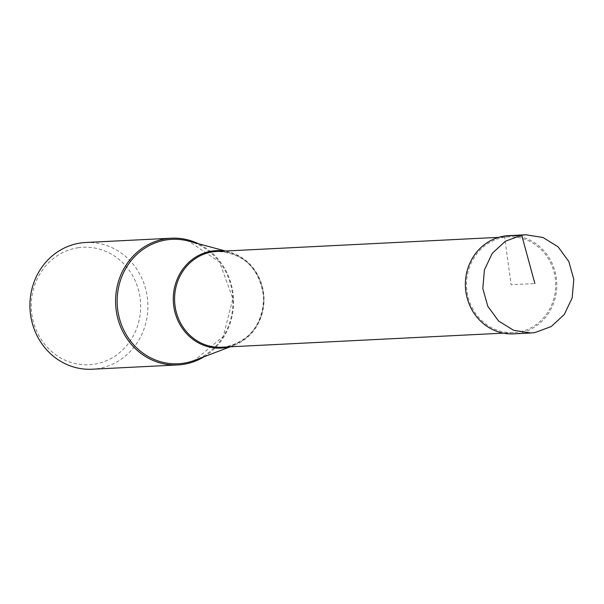 <?xml version="1.0" encoding="UTF-8"?>
<svg xmlns="http://www.w3.org/2000/svg" width="604" height="604" viewBox="0 0 604 604"><rect width="100%" height="100%" fill="white"/><g stroke="black" fill="none" stroke-linecap="round" stroke-linejoin="round"><path stroke-width="0.45" stroke-dasharray="3.02 2.27" d="M508.636 235.636A49.173 45.715 -92.9 0 1 556.594 280.233A49.173 45.715 -92.9 0 1 517.681 333.446A49.173 45.715 -92.9 0 1 513.551 333.853M85.738 242.498A63.443 58.988 -92.9 0 1 147.618 300.045A63.443 58.988 -92.9 0 1 97.403 368.697A63.443 58.988 -92.9 0 1 92.08 369.225M78.09 247.746A58.83 54.7 -92.9 0 1 140.105 297.961A58.83 54.7 -92.9 0 1 93.846 364.272A58.83 54.7 -92.9 0 1 31.831 314.057A58.83 54.7 -92.9 0 1 78.09 247.746M204.061 356.745A63.443 58.988 87.1 0 0 233.484 298.633A63.443 58.988 87.1 0 0 198.406 243.737M229.354 346.855A48.781 45.36 87.1 0 0 234.02 345.382A48.781 45.36 87.1 0 0 263.956 297.108A48.781 45.36 87.1 0 0 229.354 252.057A48.781 45.36 87.1 0 0 224.56 251.06M504.672 237.244A47.958 44.59 87.1 0 0 466.718 289.142A47.958 44.59 87.1 0 0 513.491 332.645A47.958 44.59 87.1 0 0 517.515 332.245A47.958 44.59 87.1 0 0 555.476 280.347A47.958 44.59 87.1 0 0 508.696 236.851A47.958 44.59 87.1 0 0 504.672 237.244M504.514 236.043L511.097 284.748L534.88 283.555M188.735 241.139A62.288 57.916 -92.9 0 1 232.91 298.655A62.288 57.916 -92.9 0 1 194.699 360.301L223.291 336.383L232.857 298.655L219.569 262.083L188.735 241.139M225.586 346.847A47.958 44.59 -92.9 0 1 221.562 347.24L225.571 346.847C250.252 340.875 262.921 324.212 263.571 296.843C259.335 268.002 243.737 252.872 216.768 251.453A47.958 44.59 -92.9 0 1 263.548 294.948A47.958 44.59 -92.9 0 1 225.586 346.847M229.354 252.057L225.473 251.015M234.02 345.382L230.26 346.809M513.491 332.645L503.404 333.144M508.696 236.851L498.617 237.349"/><path stroke-width="0.91" d="M534.887 332.585L551.233 326.545L564.325 314.45L572.177 297.908L573.8 279.373L568.809 261.502L558.066 246.802L543.004 237.493L525.842 234.782L521.713 235.183L505.367 241.23L492.275 253.325L484.423 269.86L482.8 288.395L487.79 306.266L498.534 320.966L513.596 330.275L530.757 332.985L534.887 332.585M530.757 332.993L513.551 333.853A49.173 45.715 -92.9 0 1 465.593 289.256A49.173 45.715 -92.9 0 1 504.514 236.043A49.173 45.715 -92.9 0 1 508.636 235.636L525.842 234.775M198.406 243.737A63.443 58.988 87.1 0 0 171.4 238.21A63.443 58.988 87.1 0 0 166.077 238.739A63.443 58.988 87.1 0 0 115.862 307.391A63.443 58.988 87.1 0 0 177.742 364.937A63.443 58.988 87.1 0 0 183.065 364.416A63.443 58.988 87.1 0 0 204.061 356.745M177.742 364.937L92.08 369.225A63.443 58.988 -92.9 0 1 30.2 311.679A63.443 58.988 -92.9 0 1 80.415 243.027A63.443 58.988 -92.9 0 1 85.738 242.498L171.4 238.21M224.56 251.06A48.781 45.36 87.1 0 0 212.117 251.053A48.781 45.36 87.1 0 0 173.756 306.047A48.781 45.36 87.1 0 0 225.186 347.693A48.781 45.36 87.1 0 0 229.354 346.855M534.88 283.555L521.713 235.183L504.514 236.043M230.26 346.809L194.699 360.301A62.288 57.916 -92.9 0 1 183.412 363.246A62.288 57.916 -92.9 0 1 117.75 310.071A62.288 57.916 -92.9 0 1 166.727 239.856A62.288 57.916 -92.9 0 1 188.735 241.139L225.473 251.015M503.404 333.144L221.562 347.24A47.958 44.59 -92.9 0 1 174.79 303.744A47.958 44.59 -92.9 0 1 212.744 251.845A47.958 44.59 -92.9 0 1 216.768 251.453L498.617 237.349"/></g></svg>
